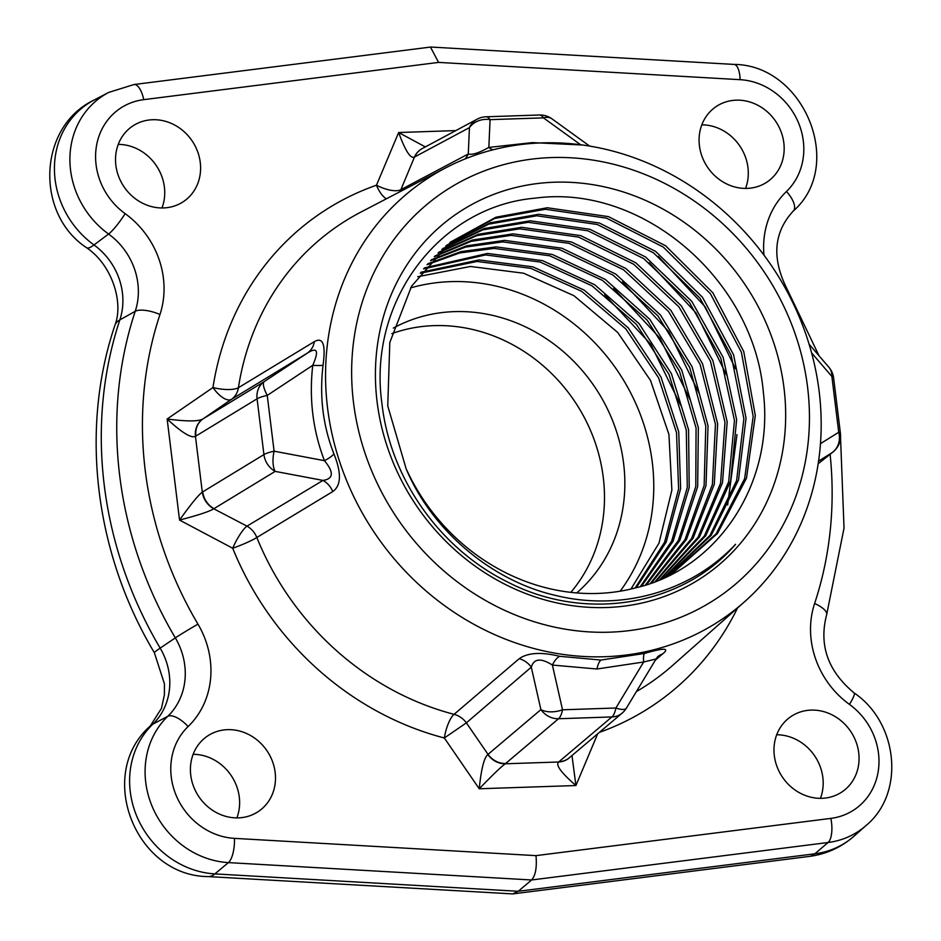 <?xml version="1.0" encoding="UTF-8"?>
<svg xmlns="http://www.w3.org/2000/svg" width="941" height="941" viewBox="0 0 941 941"><rect width="100%" height="100%" fill="white"/><g stroke="black" fill="none" stroke-linecap="round" stroke-linejoin="round"><path stroke-width="1.41" d="M115.861 165.24A45.509 41.075 -124.5 0 1 132.269 126.341A45.509 41.075 -124.5 0 1 200.257 162.417A45.509 41.075 -124.5 0 1 183.848 201.327A45.509 41.075 -124.5 0 1 115.861 165.24M190.752 775.172A45.509 41.075 -124.5 0 1 207.161 736.274A45.509 41.075 -124.5 0 1 275.148 772.349A45.509 41.075 -124.5 0 1 258.74 811.26A45.509 41.075 -124.5 0 1 190.752 775.172M774.314 755.623A45.509 41.075 -124.5 0 1 790.722 716.724A45.509 41.075 -124.5 0 1 858.721 752.8A45.509 41.075 -124.5 0 1 842.301 791.699A45.509 41.075 -124.5 0 1 774.314 755.623M699.422 145.69A45.509 41.075 -124.5 0 1 715.83 106.792A45.509 41.075 -124.5 0 1 783.829 142.867A45.509 41.075 -124.5 0 1 767.421 181.778A45.509 41.075 -124.5 0 1 699.422 145.69M763.963 255.14A86.231 77.832 -124.5 0 1 786.464 191.482A65.458 59.083 55.5 0 0 798.509 122.848A65.458 59.083 55.5 0 0 740.144 79.679L438.588 62.4L143.738 99.652A65.458 59.083 55.5 0 0 96.405 146.373A65.458 59.083 55.5 0 0 125.129 213.642A86.231 77.832 -124.5 0 1 159.958 314.529A368.837 332.914 55.5 0 0 197.975 624.165A86.231 77.832 -124.5 0 1 188.106 726.558A65.458 59.083 55.5 0 0 176.073 795.192A65.458 59.083 55.5 0 0 234.438 838.36L535.982 855.64C537.029 867.355 535.558 875.459 531.606 879.976L828.068 842.513A85.655 77.315 55.5 0 0 866.238 825.363L866.238 825.363C905.418 792.922 898.043 722.5 854.122 692.941C827.892 671.109 818.729 645.067 826.633 614.814L844.03 528.089L840.548 437.812M438.588 62.4L430.46 47.074L134.022 84.525L108.733 92.406A85.655 77.315 55.5 0 0 108.568 234.038A66.035 59.601 -124.5 0 1 135.233 311.295A389.033 351.146 55.5 0 0 175.332 637.892A66.035 59.601 -124.5 0 1 167.78 716.301A85.655 77.315 55.5 0 0 152.03 806.108A85.655 77.315 55.5 0 0 228.404 862.603L531.606 879.976L518.244 891.28L214.877 873.895L228.404 862.603A20.22 7.128 93.3 0 0 234.438 838.36M118.248 144.373A45.509 41.075 -124.5 0 1 164.393 187.094A45.509 41.075 -124.5 0 1 161.993 207.961M193.14 754.306A45.509 41.075 -124.5 0 1 239.285 797.027A45.509 41.075 -124.5 0 1 236.885 817.894M776.713 734.756A45.509 41.075 -124.5 0 1 822.846 777.478A45.509 41.075 -124.5 0 1 820.446 798.344M701.821 124.824A45.509 41.075 -124.5 0 1 747.954 167.545A45.509 41.075 -124.5 0 1 745.566 188.412M150.219 726.052A60.671 25.842 46.1 0 1 152.842 724.158A87.666 79.126 -124.5 0 0 136.716 816.082A87.666 79.126 -124.5 0 0 214.877 873.895A60.671 21.396 -86.7 0 1 207.996 876.577L512.727 893.903L518.244 891.28L814.871 853.793L828.068 842.513A20.22 7.893 82.8 0 0 830.844 818.388A65.458 59.083 55.5 0 0 878.165 771.667A65.458 59.083 55.5 0 0 849.441 704.397A86.231 77.832 -124.5 0 1 814.612 603.51A368.837 332.914 55.5 0 0 830.103 454.291M570.822 592.348A161.805 146.043 55.5 0 0 585.314 419.415A161.805 146.043 55.5 0 0 433.954 325.633A161.805 146.043 55.5 0 0 391.832 333.62M393.326 328.103A161.805 146.043 55.5 0 1 454.315 311.624A161.805 146.043 -124.5 0 1 610.509 415.628A161.805 146.043 -124.5 0 1 576.715 592.924M620.154 591.195A192.729 173.956 -124.5 0 0 628.235 388.304A192.729 173.956 -124.5 0 0 450.633 281.641A192.729 173.956 55.5 0 0 410.535 287.911M630.964 589.031L659.029 543.063L671.874 490.085L668.922 434.401L650.513 380.458L617.719 332.467L573.963 295.697L523.608 273.219L470.465 266.479L417.745 276.701M420.239 273.255L477.028 261.457L530.842 268.361L581.75 291.345L625.836 328.927L658.559 377.788L676.52 432.589L678.614 488.932L664.569 542.275L635.104 588.007M636.316 587.702L666.193 542.063L680.614 488.638L678.743 431.884L660.994 377.059L628.329 327.939L584.185 290.11L532.841 266.856L479.004 259.951L421.003 272.231M423.579 268.903L485.568 254.929L540.075 262.01L591.983 285.782L636.445 324.433L669.016 374.447L686.295 430.131L687.283 487.532L671.603 541.287L640.303 586.631M641.48 586.29L673.121 541.228L689.212 487.591L688.565 429.743L671.439 373.695L639.057 323.586L594.712 284.747L542.534 260.645L487.532 253.435L424.356 267.926M427.014 264.715L459.643 252.976L494.096 248.412L549.791 255.799L602.511 280.43L647.161 320.093L679.437 371.095L696.069 428.049L695.787 486.485L678.414 540.405L645.361 585.114M646.514 584.749L679.825 540.475L697.669 486.591L698.351 427.79L681.766 370.189L649.796 319.293L605.228 279.395L552.261 254.435L496.072 246.907L460.961 251.623L427.826 263.774M430.566 260.681L465.442 247.118L502.635 241.884L559.519 249.6L613.026 275.101L657.888 315.835L689.753 367.625L705.797 426.155L704.15 485.509L684.989 539.628L650.278 583.479M651.384 583.079L686.401 539.581L706.009 485.556L708.044 425.897L692.141 366.884L660.453 314.964L615.661 274.019L561.859 248.201L504.599 240.378L466.63 245.813L431.39 259.775M434.213 256.799L471.123 241.343L511.175 235.356L569.129 243.366L623.471 269.738L668.545 311.506L700.104 364.355L715.442 424.297L712.396 484.474L691.482 538.664L655.018 581.738M656.089 581.315L693.07 538.24L714.278 484.274L717.654 423.909L702.504 363.649L670.839 310.318L625.883 268.503L571.34 241.931L513.139 233.85L472.382 240.037L435.071 255.905M437.965 253.047L476.864 235.615L519.703 228.828L578.621 237.108L633.705 264.245L678.932 306.907L710.455 361.203L724.993 422.38L720.571 483.239L698.01 537.311L659.535 579.927M660.535 579.503L699.539 536.923L722.488 482.721L727.181 421.85L712.855 360.532L681.272 305.79L635.834 262.821L580.668 235.615L521.667 227.322L478.346 234.25L438.847 252.212M441.823 249.447L482.827 229.851L528.242 222.299L587.972 230.804L643.703 258.61L689.424 302.484L720.818 358.203L734.474 420.474L728.663 481.827L704.256 536.135L663.687 578.115M664.569 577.715L705.632 535.911L730.651 481.016L736.627 419.698L723.147 357.38L691.753 301.355L645.502 256.952L589.901 229.275L530.206 220.806L484.25 228.51L442.705 248.647M445.74 246.013L488.744 224.146L536.77 215.783L597.276 224.487L653.501 252.835L700.045 298.262L731.192 355.369L743.884 418.698L736.615 480.557L709.926 535.488L667.145 576.515M667.875 576.139L711.278 535.229L738.497 480.051L746.037 418.216L733.615 354.839L702.433 297.215L655.583 251.376L599.358 223.017L538.734 214.277L490.108 222.841L446.681 245.225M671.333 574.139L716.089 533.853L744.637 478.687L753.188 416.381L741.39 352.228L710.408 293.745L663.311 247.083L606.58 218.171L545.31 209.255L494.801 218.441L450.245 242.343M406.112 468.7C431.131 528.983 490.355 580.55 555.202 595.335C619.884 611.462 690.294 592.536 735.568 544.298C682.719 605.804 586.196 622.13 508.94 582.679C439.365 548.921 390.162 477.863 381.928 403.489C367.496 301.861 439.365 206.138 535.429 198.128C642.785 183.589 754.047 280.489 763.363 392.479C774.443 483.933 717.489 569.034 635.493 587.913A199.974 180.496 -124.5 0 1 406.112 468.7L387.751 405.936L389.809 342.512L411.593 286.146L450.751 241.943L495.931 217.218L547.274 207.749L608.462 216.63L665.546 245.73L712.796 292.722L743.743 351.534L755.317 415.534L746.484 478.193L717.513 533.453L672.321 573.551L667.592 576.292M622.542 281.912L668.91 331.773L698.963 393.079M613.614 288.299L659.876 338.078L689.847 399.266M604.687 294.698L650.807 344.324L680.684 405.324M658.288 256.375L705.209 306.837L735.615 368.884M649.255 262.68L696.105 313.035L726.464 374.953M736.968 434.601L727.64 504.964M377.082 401.689A219.394 198.022 55.5 0 0 606.651 607.521A219.394 198.022 55.5 0 0 784.006 388.057A219.394 198.022 55.5 0 0 554.437 182.213A219.394 198.022 55.5 0 0 377.082 401.689M551.414 157.57A244.825 220.97 -124.5 0 1 807.59 387.257A244.825 220.97 -124.5 0 1 609.686 632.176A244.825 220.97 55.5 0 1 353.498 402.477A244.825 220.97 55.5 0 1 551.414 157.57M541.828 142.891A265.044 239.226 -124.5 0 1 797.109 311.93A265.044 239.226 -124.5 0 1 744.331 601.958A265.044 239.226 -124.5 0 1 604.922 656.712A265.044 239.226 -124.5 0 1 339.278 460.596A265.044 239.226 -124.5 0 1 445.716 167.863A265.044 239.226 -124.5 0 1 541.828 142.891M559.66 656.3C541.287 651.831 527.795 652.631 519.185 658.712A20.22 17.997 -130.6 0 1 531.289 667.169C533.9 658.5 540.934 657.806 552.402 665.064A20.22 9.775 102.3 0 1 559.66 656.3L600.958 660.053L644.456 653.466C664.052 647.714 670.11 647.867 662.629 653.913L655.418 660.053M314.353 341.63A20.22 17.808 -121.4 0 1 307.366 353.098C317.329 346.688 319.117 350.77 312.753 365.308A20.22 2.294 -173.4 0 0 323.045 365.273C325.88 344.594 322.986 336.713 314.353 341.63L238.426 387.716A20.22 6.281 8.8 0 1 212.972 387.527L167.145 419.016C181.848 432.684 191.282 438.447 195.446 436.33L202.303 492.143A20.22 17.691 55.5 0 0 213.76 508.787L246.977 526.137A20.22 4.364 -62.1 0 0 232.709 548.238A296.956 268.032 55.5 0 0 444.34 737.991L479.24 788.77C492.472 775.09 501.153 766.762 505.27 763.786L558.672 761.998A20.22 18.22 47.5 0 0 569.411 757.728M323.045 365.273C319.352 396.42 322.986 425.967 333.937 453.915C341.618 473.017 341.23 485.568 332.761 491.567L256.822 537.487A20.22 2.07 -22 0 1 232.709 548.238L179.543 520.067C198.151 515.221 209.549 511.457 213.76 508.787M519.185 658.712L454.068 714.337A20.22 6.022 -75.4 0 0 444.34 737.991L466.371 722.853L488.026 754.364A20.22 17.997 49.8 0 0 505.658 763.48L558.531 718.736L611.897 716.948A20.22 17.997 49.8 0 0 622.189 713.078A20.22 20.22 0 0 0 626.435 708.079A20.22 6.458 -148.9 0 1 615.896 708.008A20.22 7.54 88.1 0 1 611.897 716.948L559.025 761.692A20.22 17.997 49.8 0 0 569.281 757.834M571.987 755.541L575.916 785.535L479.24 788.77C481.204 769.103 484.074 757.693 487.838 754.529L540.899 709.632A20.22 11.892 -12.8 0 0 562.53 709.796L552.402 665.064L596.959 669.004L643.656 662.005A20.22 4.811 75.3 0 1 644.456 653.466M657.63 656.806L656.053 658.994L643.656 662.005L615.896 708.008L562.53 709.796A20.22 7.54 88.1 0 1 558.531 718.736A20.22 17.997 49.8 0 1 540.899 709.632L531.289 667.169L466.371 722.853A20.22 17.997 -130.6 0 0 454.068 714.337A276.76 249.8 55.5 0 1 256.822 537.487A20.22 17.82 -121 0 0 246.977 526.137L322.998 480.416C333.549 478.875 334.043 472.3 324.457 460.69A20.22 6.128 158.8 0 0 333.926 453.915M657.83 656.63A20.22 17.973 -130.4 0 1 662.629 653.913M597.7 733.792L575.916 785.535C561.142 772.737 555.39 764.892 558.672 761.998L559.025 761.692M487.838 754.529A20.22 17.761 51.9 0 0 505.27 763.786L505.658 763.48M202.738 419.051L202.974 418.921A20.22 17.832 58.7 0 0 195.881 436.083L195.446 436.33A20.22 17.961 62 0 1 202.738 419.051C198.433 421.521 186.565 421.509 167.145 419.016L179.543 520.067C190.717 504.423 198.304 495.107 202.303 492.143L202.727 491.861A20.22 17.832 58.7 0 0 213.983 508.658L275.184 471.382A20.22 8.634 -79.3 0 1 274.09 451.174A20.22 4.352 173 0 0 263.927 454.585A20.22 17.832 58.7 0 0 275.184 471.382L322.998 480.416A20.22 17.82 -121 0 1 332.761 491.567M445.716 167.863L360.791 212.148A276.76 249.8 55.5 0 0 238.426 387.716A20.22 17.808 -121.4 0 1 231.415 399.384L202.974 418.921L264.174 381.646L307.366 353.098L231.415 399.384A20.22 8.704 55.5 0 1 212.972 387.527A296.956 268.032 55.5 0 1 376.471 185.201A20.22 8.457 70.7 0 0 386.41 198.786M582.432 145.008L532.335 142.609L488.838 147.408C478.945 152.971 472.1 155.171 468.277 153.971L400.901 189.635A20.22 7.54 22.8 0 1 376.471 185.201L398.655 132.516C405.336 150.889 410.605 159.053 414.475 157.029L400.901 189.635A20.22 18.479 -117.9 0 1 399.772 191.823M422.438 148.455A20.22 18.22 63.5 0 0 414.475 157.029M455.797 130.599L398.655 132.516L425.332 146.914M818.2 463.678L832.032 452.727A20.22 18.585 -122 0 0 838.725 432.26A20.22 4.352 -7 0 1 840.466 433.73L833.62 377.953A20.22 20.22 0 0 0 828.88 367.237A20.22 15.444 139.3 0 1 831.879 376.482A20.22 4.352 -7 0 1 833.62 377.953M422.344 148.502A20.22 18.455 61.8 0 0 414.663 156.947L469.441 127.623A20.22 17.632 2.5 0 1 490.073 119.648A20.22 7.54 -91.9 0 0 486.026 116.79A20.22 20.22 0 0 0 477.158 119.166A20.22 18.455 61.8 0 0 469.441 127.623L468.277 153.971A20.22 18.479 -117.9 0 1 465.019 158.958M589.678 146.102L551.908 118.813A20.22 12.198 125.8 0 0 543.439 117.86L490.073 119.648L488.838 147.408A20.22 11.339 -101.1 0 0 493.096 149.784M195.881 436.083L257.081 398.808A20.22 17.832 58.7 0 1 264.174 381.646A20.22 5.493 56.5 0 0 267.244 395.396A20.22 4.352 173 0 0 257.081 398.808L263.927 454.585L202.727 491.861M312.753 365.308C308.966 398.713 312.859 430.507 324.457 460.69L274.09 451.174L267.244 395.396L312.753 365.308M535.982 855.64L830.844 818.388M599.335 732.404A296.956 268.032 55.5 0 0 737.544 607.968M849.441 704.397A20.22 3.199 -54.1 0 0 854.122 692.941M814.612 603.51A20.22 7.187 18.4 0 1 826.633 614.814M785.711 288.911A20.22 0.659 -30.6 0 1 786.829 288.511C771.585 258.01 773.749 232.168 793.31 210.996A20.22 8.61 46.1 0 1 793.192 211.102M786.464 191.482A20.22 8.61 46.1 0 1 793.31 210.996C845.488 165.522 803.955 64.823 734.121 64.423L430.978 47.05M740.144 79.679A20.22 7.128 -86.7 0 0 734.121 64.423M143.738 99.652A20.22 7.893 -97.2 0 0 134.022 84.525M125.129 213.642A20.22 3.199 125.9 0 1 108.568 234.038L93.994 244.954A87.666 79.126 -124.5 0 1 94.171 100.005L94.171 100.005C37.899 126.576 34.864 213.866 86.631 247.742A60.671 9.586 -54.1 0 0 93.994 244.954A64.023 57.789 55.5 0 1 119.86 319.869L135.233 311.295A20.22 7.187 -161.6 0 1 159.958 314.529M197.975 624.165A20.22 0.659 149.4 0 0 175.332 637.892L160.158 648.137A391.044 352.957 -124.5 0 1 119.86 319.869A60.671 21.572 18.4 0 0 114.92 325.268C123.789 302.637 112.214 265.056 86.631 247.742M188.106 726.558A20.22 8.61 -133.9 0 0 167.78 716.301L152.842 724.158A64.023 57.789 55.5 0 0 160.158 648.137A60.671 1.976 -30.6 0 0 154.348 652.678C94.923 553.379 79.585 429.872 114.92 325.268M866.238 825.363L853.946 836.243A87.666 79.126 -124.5 0 1 814.871 853.793A60.671 23.678 -97.2 0 1 809.272 856.428L512.727 893.903M636.398 691.576A276.76 249.8 55.5 0 0 672.603 665.428L744.331 601.958M596.959 669.004A20.22 7.54 88.1 0 1 600.958 660.053M818.188 463.737L832.95 452.045A20.22 18.62 51.6 0 1 832.032 452.727L818.576 461.114M820.481 443.646L838.725 432.26L831.879 376.482L811.589 352.863M580.091 144.349L543.439 117.86A20.22 7.54 -91.9 0 0 539.393 115.002L486.026 116.79M532.335 142.609A20.22 7.54 -91.9 0 0 532.877 143.373M819.046 355.78L786.829 288.511M207.996 876.577C135.316 876.071 95.3 774.196 150.254 726.017L161.464 708.326L164.381 695.023L164.44 683.884L154.348 652.678M108.733 92.406L94.171 100.005M853.946 836.243C841.089 847.465 826.198 854.193 809.272 856.428M449.916 242.59L450.751 241.943M656.065 658.994L626.435 708.079M832.95 452.045A20.22 20.22 0 0 0 840.466 433.73M809.095 344.206L828.88 367.237M422.38 148.49L477.158 119.166M551.908 118.813A20.22 20.22 0 0 0 539.393 115.002M569.305 757.811L622.189 713.078"/></g></svg>
